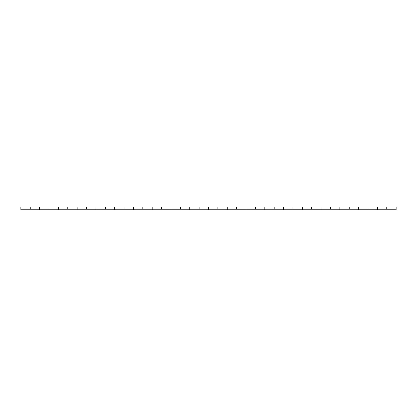 <?xml version="1.0" encoding="UTF-8"?>
<svg xmlns="http://www.w3.org/2000/svg" width="417" height="417" viewBox="0 0 417 417"><rect width="100%" height="100%" fill="white"/><g stroke="black" fill="none" stroke-linecap="round" stroke-linejoin="round"><path stroke-width="0.63" d="M20.85 209.032L20.85 210.001L396.15 210.001L20.85 210.001L20.85 209.251L396.15 209.251L396.15 206.999L386.767 206.999L386.767 209.251M39.615 209.563L39.615 206.999L39.615 209.214L48.998 209.214L48.998 206.999L39.615 206.999L39.615 208.5L39.615 207.004M39.615 206.999L20.85 206.999L20.85 209.214L30.232 209.214L30.232 206.999L30.232 209.251M58.38 209.563L58.38 206.999L58.38 209.214L67.763 209.214L67.763 206.999L58.38 206.999L58.38 208.5L58.38 207.004M58.38 206.999L48.998 206.999L48.998 209.251M77.145 209.563L77.145 206.999L77.145 209.214L86.528 209.214L86.528 206.999L77.145 206.999L77.145 208.5L77.145 207.004M77.145 206.999L67.763 206.999L67.763 209.251M95.91 209.563L95.91 206.999L95.91 209.214L105.293 209.214L105.293 206.999L95.91 206.999L95.91 208.5L95.91 207.004M95.91 206.999L86.528 206.999L86.528 209.251M114.675 209.563L114.675 206.999L114.675 209.214L124.058 209.214L124.058 206.999L114.675 206.999L114.675 208.5L114.675 207.004M114.675 206.999L105.293 206.999L105.293 209.251M133.44 209.563L133.44 206.999L133.44 209.214L142.822 209.214L142.822 206.999L133.44 206.999L133.44 208.5L133.44 207.004M133.44 206.999L124.058 206.999L124.058 209.251M152.205 209.563L152.205 206.999L152.205 209.214L161.588 209.214L161.588 206.999L152.205 206.999L152.205 208.5L152.205 207.004M152.205 206.999L142.822 206.999L142.822 209.251M170.97 209.563L170.97 206.999L170.97 209.214L180.352 209.214L180.352 206.999L170.97 206.999L170.97 208.5L170.97 207.004M170.97 206.999L161.588 206.999L161.588 209.251M189.735 209.563L189.735 206.999L189.735 209.214L199.118 209.214L199.118 206.999L189.735 206.999L189.735 208.5L189.735 207.004M189.735 206.999L180.352 206.999L180.352 209.251M208.5 209.563L208.5 206.999L208.5 209.214L217.882 209.214L217.882 206.999L208.5 206.999L208.5 208.5L208.5 207.004M208.5 206.999L199.118 206.999L199.118 209.251M227.265 209.563L227.265 206.999L227.265 209.214L236.648 209.214L236.648 206.999L227.265 206.999L227.265 208.5L227.265 207.004M227.265 206.999L217.882 206.999L217.882 209.251M246.03 209.563L246.03 206.999L246.03 209.214L255.412 209.214L255.412 206.999L246.03 206.999L246.03 208.5L246.03 207.004M246.03 206.999L236.648 206.999L236.648 209.251M264.795 209.563L264.795 206.999L264.795 209.214L274.178 209.214L274.178 206.999L264.795 206.999L264.795 208.5L264.795 207.004M264.795 206.999L255.412 206.999L255.412 209.251M283.56 209.563L283.56 206.999L283.56 209.214L292.942 209.214L292.942 206.999L283.56 206.999L283.56 208.5L283.56 207.004M283.56 206.999L274.178 206.999L274.178 209.251M302.325 209.563L302.325 206.999L302.325 209.214L311.707 209.214L311.707 206.999L302.325 206.999L302.325 208.5L302.325 207.004M302.325 206.999L292.942 206.999L292.942 209.251M321.09 209.563L321.09 206.999L321.09 209.214L330.472 209.214L330.472 206.999L321.09 206.999L321.09 208.5L321.09 207.004M321.09 206.999L311.707 206.999L311.707 209.251M339.855 209.563L339.855 206.999L339.855 209.214L349.238 209.214L349.238 206.999L339.855 206.999L339.855 208.5L339.855 207.004M339.855 206.999L330.472 206.999L330.472 209.251M358.62 209.563L358.62 206.999L358.62 209.214L368.002 209.214L368.002 206.999L358.62 206.999L358.62 208.5L358.62 207.004M358.62 206.999L349.238 206.999L349.238 209.251M377.385 209.563L377.385 206.999L377.385 209.214L386.767 209.214L386.767 206.999L377.385 206.999L377.385 208.5L377.385 207.004M377.385 206.999L368.002 206.999L368.002 209.251M396.15 209.746L396.15 207.113M30.232 209.073L30.232 207.03L30.232 209.214L20.85 209.214L20.85 206.999M48.998 209.073L48.998 207.03L48.998 209.214L39.615 209.214L39.615 208.5M67.763 209.073L67.763 207.03L67.763 209.214L58.38 209.214L58.38 208.5M86.528 209.073L86.528 207.03L86.528 209.214L77.145 209.214L77.145 208.5M105.293 209.073L105.293 207.03L105.293 209.214L95.91 209.214L95.91 208.5M124.058 209.073L124.058 207.03L124.058 209.214L114.675 209.214L114.675 208.5M142.822 209.073L142.822 207.03L142.822 209.214L133.44 209.214L133.44 208.5M161.588 209.073L161.588 207.03L161.588 209.214L152.205 209.214L152.205 208.5M180.352 209.073L180.352 207.03L180.352 209.214L170.97 209.214L170.97 208.5M199.118 209.073L199.118 207.03L199.118 209.214L189.735 209.214L189.735 208.5M217.882 209.073L217.882 207.03L217.882 209.214L208.5 209.214L208.5 208.5M236.648 209.073L236.648 207.03L236.648 209.214L227.265 209.214L227.265 208.5M255.412 209.073L255.412 207.03L255.412 209.214L246.03 209.214L246.03 208.5M274.178 209.073L274.178 207.03L274.178 209.214L264.795 209.214L264.795 208.5M292.942 209.073L292.942 207.03L292.942 209.214L283.56 209.214L283.56 208.5M311.707 209.073L311.707 207.03L311.707 209.214L302.325 209.214L302.325 208.5M330.472 209.073L330.472 207.03L330.472 209.214L321.09 209.214L321.09 208.5M349.238 209.073L349.238 207.03L349.238 209.214L339.855 209.214L339.855 208.5M368.002 209.073L368.002 207.03L368.002 209.214L358.62 209.214L358.62 208.5M386.767 209.073L386.767 207.03L386.767 209.214L377.385 209.214L377.385 208.5M396.15 209.251L396.15 210.001L396.15 209.251L20.85 209.251"/></g></svg>
